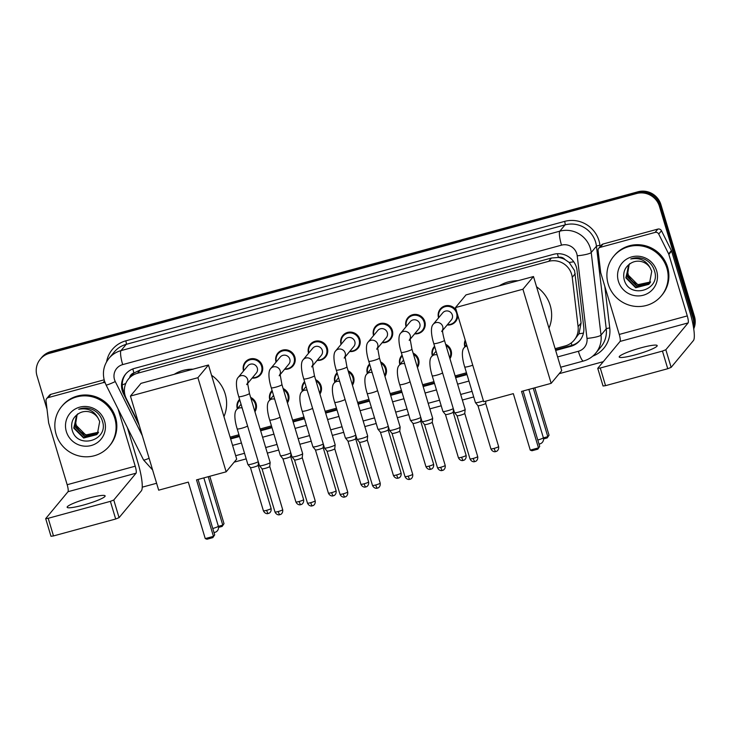 <?xml version="1.0" encoding="UTF-8"?>
<svg xmlns="http://www.w3.org/2000/svg" width="731" height="731" viewBox="0 0 731 731"><rect width="100%" height="100%" fill="white"/><g stroke="black" fill="none" stroke-linecap="round" stroke-linejoin="round"><path stroke-width="1.1" d="M464.843 346.85A9.914 9.64 39.7 0 1 464.843 346.841A9.914 9.64 39.7 0 1 465.236 340.162M445.636 344.301A9.914 9.64 39.7 0 1 449.949 358.656M432.341 355.695A9.914 9.64 39.7 0 1 432.341 355.686A9.914 9.64 39.7 0 1 434.589 346.256M413.134 353.146A9.914 9.64 39.7 0 1 417.447 367.51M399.839 364.541A9.914 9.64 39.7 0 1 399.839 364.531A9.914 9.64 39.7 0 1 402.087 355.102M380.632 361.991A9.914 9.64 39.7 0 1 384.945 376.355M367.337 373.395A9.914 9.64 39.7 0 1 367.337 373.377A9.914 9.64 39.7 0 1 369.584 363.956M348.13 370.836A9.914 9.64 39.7 0 1 352.443 385.2M334.835 382.24A9.914 9.64 39.7 0 1 334.835 382.231A9.914 9.64 39.7 0 1 337.082 372.801M315.628 379.691A9.914 9.64 39.7 0 1 319.94 394.046M302.332 391.085A9.914 9.64 39.7 0 1 302.332 391.076A9.914 9.64 39.7 0 1 304.58 381.646M283.125 388.536A9.914 9.64 39.7 0 1 287.438 402.9M269.83 399.93A9.914 9.64 39.7 0 1 269.83 399.921A9.914 9.64 39.7 0 1 272.078 390.491M250.623 397.381A9.914 9.64 39.7 0 1 254.936 411.745M237.328 408.784A9.914 9.64 39.7 0 1 237.328 408.766A9.914 9.64 39.7 0 1 239.576 399.345M243.56 370.946A9.914 9.64 39.7 0 1 243.551 370.928A9.914 9.64 39.7 0 1 254.827 358.857A9.914 9.64 39.7 0 1 260.565 374.711A9.914 9.64 39.7 0 1 252.131 378.073M276.062 362.092A9.914 9.64 39.7 0 1 276.053 362.083A9.914 9.64 39.7 0 1 287.329 350.012A9.914 9.64 39.7 0 1 293.067 365.865A9.914 9.64 39.7 0 1 284.633 369.228M373.559 335.556A9.914 9.64 39.7 0 1 373.559 335.538A9.914 9.64 39.7 0 1 384.835 323.467A9.914 9.64 39.7 0 1 390.573 339.321A9.914 9.64 39.7 0 1 382.139 342.684M457.743 315.216A9.914 9.64 39.7 0 1 447.144 324.984M438.563 317.857A9.914 9.64 39.7 0 1 438.563 317.848A9.914 9.64 39.7 0 1 456.308 310.428M406.061 326.702A9.914 9.64 39.7 0 1 406.061 326.693A9.914 9.64 39.7 0 1 417.337 314.622A9.914 9.64 39.7 0 1 423.075 330.476A9.914 9.64 39.7 0 1 414.641 333.829M341.057 344.402A9.914 9.64 39.7 0 1 341.057 344.392A9.914 9.64 39.7 0 1 352.333 332.322A9.914 9.64 39.7 0 1 358.071 348.166A9.914 9.64 39.7 0 1 349.637 351.529M308.564 353.247A9.914 9.64 39.7 0 1 308.555 353.237A9.914 9.64 39.7 0 1 319.831 341.167A9.914 9.64 39.7 0 1 325.569 357.02A9.914 9.64 39.7 0 1 317.135 360.374M555.121 348.669L565.136 345.946A18.586 18.074 -140.3 0 0 574.137 340.171L578.979 333.765L581.081 323.047L574.566 270.616L569.138 262.429L564.917 259.514A6.195 6.022 -140.3 0 0 558.438 257.394A18.586 3.554 -105.2 0 1 557.415 253.712M574.137 340.171A18.586 18.074 -140.3 0 0 578.093 326.638L572.254 277.323A18.586 18.074 -140.3 0 0 571.596 274.189A18.586 18.074 -140.3 0 0 548.707 261.332L137.465 373.276A18.586 18.074 -140.3 0 0 128.464 379.042A18.586 18.074 -140.3 0 0 126.344 398.706L138.57 423.176M558.438 257.394L558.128 257.476A18.586 18.074 39.7 0 1 564.917 259.514M128.464 379.042L131.224 375.734A18.586 18.074 39.7 0 1 134.248 372.865L133.947 372.947A6.195 6.022 -140.3 0 0 129.679 377.589M558.128 257.476L551.466 258.016L140.224 369.959L134.248 372.865M230.101 437.138L238.955 434.735M260.108 428.978L271.457 425.89M292.61 420.124L303.959 417.035M325.112 411.279L336.461 408.19M357.614 402.434L368.963 399.345M390.116 393.589L401.465 390.491M422.619 384.734L433.967 381.646M455.121 375.889L466.469 372.801M555.661 350.46L570.792 346.339A18.586 18.074 -140.3 0 0 579.793 340.573A18.586 18.074 -140.3 0 0 583.749 327.04L577.033 270.324A18.586 18.074 -140.3 0 0 576.384 267.19A18.586 18.074 -140.3 0 0 553.486 254.333L134.605 368.36A18.586 18.074 -140.3 0 0 125.604 374.126A18.586 18.074 -140.3 0 0 123.484 393.79L139.173 425.186M47.022 409.296L36.989 375.835A18.586 18.074 39.7 0 1 40.296 359.168A18.586 18.074 39.7 0 1 49.288 353.393L636.555 193.532A18.586 18.074 39.7 0 1 659.444 206.389L692.979 318.168A18.586 18.074 39.7 0 1 693.427 326.903M603.249 361.681L559.206 373.669M473.715 396.942L462.357 400.031M441.213 405.787L429.855 408.876M408.711 414.641L397.353 417.73M376.209 423.487L364.851 426.575M343.707 432.332L332.349 435.42M311.205 441.177L299.847 444.274M278.703 450.031L267.345 453.119M246.201 458.876L234.185 462.147M156.598 483.264L142.243 487.175M40.296 359.168L41.758 357.395A18.586 18.074 39.7 0 1 50.759 351.629L638.026 191.769A18.586 18.074 39.7 0 1 660.915 204.625L694.45 316.395L693.719 317.281A18.586 18.074 39.7 0 1 693.628 328.109A18.586 18.074 39.7 0 0 693.719 317.281L660.184 205.512L693.719 317.281L692.979 318.168M638.026 191.769L637.286 192.655A18.586 18.074 39.7 0 1 660.184 205.512A18.586 18.074 39.7 0 0 637.286 192.655L50.028 352.516L637.286 192.655L636.555 193.532M41.027 358.281A18.586 18.074 39.7 0 1 50.028 352.516A18.586 18.074 39.7 0 0 41.027 358.281M230.64 438.938L239.494 436.526M260.647 430.769L271.996 427.681M293.149 421.924L304.498 418.826M325.651 413.07L337 409.981M358.153 404.225L369.502 401.136M390.646 395.38L402.004 392.291M423.148 386.535L434.506 383.437M455.651 377.68L467.008 374.592M124.709 393.89L124.224 392.903A18.586 18.074 39.7 0 1 125.979 373.687M580.149 340.125A18.586 18.074 39.7 0 1 571.532 345.461L555.469 349.829M466.817 373.961L455.468 377.05M434.315 382.806L422.966 385.895M401.812 391.652L390.464 394.749M369.31 400.506L357.962 403.594M336.808 409.351L325.459 412.439M304.306 418.196L292.957 421.284M271.804 427.05L260.455 430.139M239.302 435.895L230.457 438.298M694.45 316.395A18.586 18.074 39.7 0 1 693.737 328.859M608.192 284.039A30.976 30.126 39.7 0 1 613.711 256.261A30.976 30.126 39.7 0 1 643.426 246.32A30.976 30.126 39.7 0 1 666.864 268.067A30.976 30.126 39.7 0 1 661.345 295.854A30.976 30.126 39.7 0 1 631.63 305.796A30.976 30.126 39.7 0 1 608.192 284.039M613.711 256.261L614.442 255.375A30.976 30.126 39.7 0 1 644.166 245.433A30.976 30.126 39.7 0 1 667.595 267.19A30.976 30.126 39.7 0 1 662.085 294.968L661.345 295.854M656.657 270.854A20.194 19.646 39.7 0 1 643.28 295.233A20.194 19.646 39.7 0 1 618.399 281.261A20.194 19.646 39.7 0 1 631.776 256.883A20.194 19.646 39.7 0 1 656.657 270.854M624.036 279.023C628.55 299.811 661.171 290.49 654.537 271.064C653.011 265.719 649.713 261.789 644.641 259.267C640 257.339 635.367 257.248 630.762 258.984C639.735 257.394 646.231 260.428 650.261 268.085A13.999 13.615 39.7 0 0 631.438 262.886C625.243 266.504 622.775 271.886 624.036 279.023M628.633 264.85L626.111 277.451L635.997 287.402L649.585 283.454M629.099 264.348L625.818 277.807L635.705 287.749L648.772 284.368L649.439 283.628L651.75 271.292L650.261 268.085M629.19 264.275L627.271 276.053L637.158 285.995L650.124 282.723M629.089 264.348L626.979 276.4L636.865 286.342L649.996 282.906M650.617 281.947L638.327 284.597L633.969 282.504A13.999 13.615 39.7 0 1 629.574 263.992M629.866 263.516C627.637 267.162 627.061 270.991 628.148 275.002L638.035 284.944L650.499 282.139M635.257 354.837A19.819 2.586 -16.7 0 0 657.187 345.608A19.819 2.586 -16.7 0 0 641.133 347.773A19.819 2.586 -16.7 0 0 619.212 357.002A19.819 2.586 -16.7 0 0 635.257 354.837M600.242 247.343A3.098 3.015 -140.3 0 0 598.744 248.302L601.494 244.995A3.098 3.015 39.7 0 1 602.993 244.035L600.242 247.343L655.104 232.412L657.854 229.095A3.098 3.015 39.7 0 1 661.473 230.74L671.387 250.596A3.098 3.015 39.7 0 1 671.588 251.089L690.046 312.603A24.781 4.742 -105.2 0 1 693.436 340.545L671.131 367.373L667.741 368.726L662.45 351.081L665.84 349.729L688.136 322.901A6.195 1.188 74.8 0 0 687.286 315.911L668.838 254.406A3.098 3.015 -140.3 0 0 668.637 253.904L658.722 234.057A3.098 3.015 -140.3 0 0 655.104 232.412M602.993 244.035L657.854 229.095M598.744 248.302A3.098 3.015 -140.3 0 0 598.086 250.559L600.672 272.407A3.098 3.015 -140.3 0 0 600.781 272.928L619.239 334.442A6.195 1.188 74.8 0 1 620.08 341.423L597.748 368.342L600.261 368.004L605.551 385.657L667.741 368.726M605.551 385.657L603.048 385.995L597.748 368.342M600.261 368.004L662.45 351.081M499.3 285.83A34.074 33.142 39.7 0 1 518.014 280.731M536.563 286.817A34.074 33.142 39.7 0 1 550.215 305.457A34.074 33.142 39.7 0 1 548.972 328.164M513.326 393.644L530.267 450.122L538.482 447.884L521.541 391.414L551.165 383.346L522.93 289.22L455.459 307.587L483.694 401.712L513.326 393.644M530.267 450.122L531.976 450.753L537.842 449.163L539.706 446.403L523.085 390.984M455.459 307.587L466.012 294.895L533.484 276.528L561.719 370.644L551.165 383.346M533.484 276.528L522.93 289.22M537.842 449.163L539.706 446.403M534.818 387.795L549.036 435.192L547.172 437.942L543.553 438.929M533.264 388.216L547.802 436.663L549.036 435.192M543.398 437.869L547.802 436.663L547.172 437.942M174.28 374.299A34.074 33.142 39.7 0 1 193.002 369.21M211.551 375.286A34.074 33.142 39.7 0 1 225.194 393.936A34.074 33.142 39.7 0 1 223.951 416.633M188.306 482.122L205.247 538.592L213.461 536.362L196.52 479.883L226.144 471.824L197.909 377.699L130.438 396.065L158.682 490.181L188.306 482.122M205.247 538.592L206.955 539.231L212.822 537.632L214.695 534.882L198.064 479.463M130.438 396.065L140.992 383.364L208.463 364.997L236.698 459.123L226.144 471.824M208.463 364.997L197.909 377.699M212.822 537.632L214.695 534.882M209.797 476.274L224.015 523.661L222.151 526.421L218.532 527.398M208.253 476.694L222.781 525.141L224.015 523.661M218.377 526.338L222.781 525.141L222.151 526.421M441.707 331.527L442.566 329.845C442.374 331.362 442.995 334.853 444.448 340.335A5.574 0.731 163.3 0 1 438.28 342.93A5.574 0.731 163.3 0 1 437.951 343.022A5.574 0.731 163.3 0 1 433.766 343.543C431.391 336.096 430.312 327.196 433.127 324.4L442.748 312.831A5.574 5.428 39.7 0 1 452.315 314.96A5.574 5.428 39.7 0 1 451.319 319.959L442.547 330.522M438.856 317.51A9.293 9.037 39.7 0 1 449.538 306.591A9.293 9.037 39.7 0 1 447.436 324.637M444.448 340.335L465.172 409.406A5.574 0.731 163.3 0 1 465.172 409.442A5.574 0.731 163.3 0 1 465.108 409.57A5.574 0.731 163.3 0 1 459.004 412.001A5.574 0.731 163.3 0 1 454.508 412.64A5.574 0.731 163.3 0 1 454.49 412.604L433.766 343.543M474.995 461.535A4.03 0.768 -105.2 0 1 474.903 461.599A4.03 0.768 -105.2 0 1 473.249 458.428A4.03 0.53 163.3 0 0 477.699 456.555L464.752 413.39A4.03 0.53 163.3 0 1 464.752 413.408A4.03 0.53 163.3 0 1 464.706 413.499A4.03 0.53 163.3 0 1 460.292 415.254A4.03 0.53 163.3 0 1 457.049 415.72A4.03 0.53 163.3 0 1 457.03 415.692M409.205 340.381L410.064 338.691L411.946 349.19A5.574 0.731 163.3 0 1 405.778 351.785A5.574 0.731 163.3 0 1 405.449 351.867A5.574 0.731 163.3 0 1 401.264 352.388C398.888 344.95 397.81 336.041 400.625 333.254L410.246 321.677A5.574 5.428 39.7 0 1 419.813 323.806A5.574 5.428 39.7 0 1 418.817 328.804L410.045 339.367M406.354 326.355A9.293 9.037 39.7 0 1 417.035 315.436A9.293 9.037 39.7 0 1 414.934 333.482M442.493 470.38A4.03 0.768 -105.2 0 1 442.401 470.444A4.03 0.768 -105.2 0 1 440.747 467.273A4.03 0.53 163.3 0 0 445.197 465.4L432.249 422.235A4.03 0.53 163.3 0 1 432.249 422.253L432.67 418.287A5.574 0.731 163.3 0 1 432.67 418.287A5.574 0.731 163.3 0 1 432.606 418.415A5.574 0.731 163.3 0 1 426.502 420.846A5.574 0.731 163.3 0 1 422.006 421.485A5.574 0.731 163.3 0 1 421.988 421.449L401.264 352.388M432.249 422.253A4.03 0.53 163.3 0 1 432.204 422.344A4.03 0.53 163.3 0 1 427.79 424.099A4.03 0.53 163.3 0 1 424.547 424.565A4.03 0.53 163.3 0 1 424.528 424.537M376.703 349.226L377.561 347.536L379.444 358.035A5.574 0.731 163.3 0 1 373.276 360.63A5.574 0.731 163.3 0 1 372.947 360.721A5.574 0.731 163.3 0 1 368.762 361.233C366.386 353.795 365.308 344.886 368.122 342.099L377.744 330.531A5.574 5.428 39.7 0 1 387.311 332.651A5.574 5.428 39.7 0 1 386.315 337.658L377.543 348.212M373.852 335.209A9.293 9.037 39.7 0 1 384.533 324.29A9.293 9.037 39.7 0 1 382.432 342.336M379.444 358.035L400.168 427.096A5.574 0.731 163.3 0 1 400.168 427.132A5.574 0.731 163.3 0 1 400.104 427.26A5.574 0.731 163.3 0 1 394 429.691A5.574 0.731 163.3 0 1 389.504 430.34A5.574 0.731 163.3 0 1 389.486 430.303L368.762 361.233M399.738 431.071A4.03 0.53 163.3 0 1 399.747 431.098A4.03 0.53 163.3 0 1 399.702 431.189A4.03 0.53 163.3 0 1 395.288 432.944A4.03 0.53 163.3 0 1 392.044 433.41A4.03 0.53 163.3 0 1 392.026 433.382L389.504 430.34M344.2 358.071L345.059 356.39L346.942 366.88A5.574 0.731 163.3 0 1 340.783 369.475A5.574 0.731 163.3 0 1 340.445 369.566A5.574 0.731 163.3 0 1 336.26 370.087C333.884 362.64 332.806 353.74 335.62 350.944L345.242 339.376A5.574 5.428 39.7 0 1 354.809 341.505A5.574 5.428 39.7 0 1 353.813 346.503L345.041 357.057M341.35 344.054A9.293 9.037 39.7 0 1 352.031 333.135A9.293 9.037 39.7 0 1 349.93 351.182M346.942 366.88L367.666 435.941A5.574 0.731 163.3 0 1 367.666 435.987A5.574 0.731 163.3 0 1 367.602 436.105A5.574 0.731 163.3 0 1 361.498 438.536A5.574 0.731 163.3 0 1 357.002 439.185A5.574 0.731 163.3 0 1 356.984 439.148L336.26 370.087M375.743 484.973A4.03 0.53 163.3 0 0 380.193 483.1L367.245 439.934A4.03 0.53 163.3 0 1 367.245 439.952A4.03 0.53 163.3 0 1 367.2 440.035A4.03 0.53 163.3 0 1 362.786 441.789A4.03 0.53 163.3 0 1 359.542 442.255A4.03 0.53 163.3 0 1 359.524 442.237L372.481 485.411C374.08 488.875 377.223 488.326 376.703 488.262L377.397 488.144A4.03 0.768 -105.2 0 1 375.743 484.973A4.03 0.53 163.3 0 1 372.481 485.411M311.698 366.916L312.557 365.235L314.44 375.725A5.574 0.731 163.3 0 1 308.281 378.32A5.574 0.731 163.3 0 1 307.943 378.411A5.574 0.731 163.3 0 1 303.767 378.932C301.382 371.485 300.304 362.585 303.118 359.789L312.74 348.221A5.574 5.428 39.7 0 1 322.307 350.35A5.574 5.428 39.7 0 1 321.311 355.348L312.539 365.911M308.847 352.899A9.293 9.037 39.7 0 1 319.529 341.98A9.293 9.037 39.7 0 1 317.428 360.027M344.986 496.925A4.03 0.768 -105.2 0 1 344.895 496.989A4.03 0.768 -105.2 0 1 343.241 493.818A4.03 0.53 163.3 0 0 347.691 491.945L334.743 448.779A4.03 0.53 163.3 0 1 334.743 448.797L335.163 444.832A5.574 0.731 163.3 0 1 335.163 444.832A5.574 0.731 163.3 0 1 335.1 444.96A5.574 0.731 163.3 0 1 328.996 447.39A5.574 0.731 163.3 0 1 324.5 448.03A5.574 0.731 163.3 0 1 324.482 447.993L303.767 378.932M334.743 448.797A4.03 0.53 163.3 0 1 334.697 448.889A4.03 0.53 163.3 0 1 330.284 450.643A4.03 0.53 163.3 0 1 327.04 451.109A4.03 0.53 163.3 0 1 327.022 451.082L339.979 494.257C341.578 497.72 344.721 497.171 344.2 497.117L345.681 496.687C345.26 497.025 348.258 495.782 347.691 491.945M279.196 375.771L280.055 374.08L281.938 384.579A5.574 0.731 163.3 0 1 275.779 387.174A5.574 0.731 163.3 0 1 275.441 387.256A5.574 0.731 163.3 0 1 271.265 387.777C268.88 380.339 267.802 371.43 270.616 368.643L280.238 357.066A5.574 5.428 39.7 0 1 289.805 359.195A5.574 5.428 39.7 0 1 288.809 364.193L280.037 374.756M276.345 361.744A9.293 9.037 39.7 0 1 287.027 350.825A9.293 9.037 39.7 0 1 284.926 368.872M281.938 384.579L302.661 453.64A5.574 0.731 163.3 0 1 302.661 453.677A5.574 0.731 163.3 0 1 302.597 453.805A5.574 0.731 163.3 0 1 296.494 456.235A5.574 0.731 163.3 0 1 291.998 456.875A5.574 0.731 163.3 0 1 291.98 456.838L271.265 387.777M312.484 505.77A4.03 0.768 -105.2 0 1 312.393 505.834A4.03 0.768 -105.2 0 1 310.739 502.663A4.03 0.53 163.3 0 0 315.189 500.79L302.241 457.624A4.03 0.53 163.3 0 1 302.241 457.643A4.03 0.53 163.3 0 1 302.195 457.734A4.03 0.53 163.3 0 1 297.782 459.488A4.03 0.53 163.3 0 1 294.538 459.954A4.03 0.53 163.3 0 1 294.52 459.927M246.694 384.616L247.553 382.925L249.435 393.424A5.574 0.731 163.3 0 1 243.277 396.019A5.574 0.731 163.3 0 1 242.939 396.111A5.574 0.731 163.3 0 1 238.763 396.631C236.378 389.184 235.3 380.275 238.114 377.488L247.736 365.92A5.574 5.428 39.7 0 1 257.303 368.04A5.574 5.428 39.7 0 1 256.307 373.048L247.535 383.601M243.843 370.599A9.293 9.037 39.7 0 1 254.525 359.679A9.293 9.037 39.7 0 1 252.423 377.726M249.435 393.424L270.159 462.485A5.574 0.731 163.3 0 1 270.159 462.531A5.574 0.731 163.3 0 1 270.095 462.65A5.574 0.731 163.3 0 1 263.992 465.08A5.574 0.731 163.3 0 1 259.496 465.729A5.574 0.731 163.3 0 1 259.478 465.693L238.763 396.631M279.982 514.624A4.03 0.768 -105.2 0 1 279.891 514.679A4.03 0.768 -105.2 0 1 278.237 511.517A4.03 0.53 163.3 0 0 282.687 509.644L269.739 466.479A4.03 0.53 163.3 0 1 269.739 466.488A4.03 0.53 163.3 0 1 269.693 466.579A4.03 0.53 163.3 0 1 265.28 468.333A4.03 0.53 163.3 0 1 262.036 468.799A4.03 0.53 163.3 0 1 262.018 468.772M465.135 346.503A9.293 9.037 39.7 0 1 465.473 340.966M485.658 403.348A4.03 0.53 163.3 0 1 485.658 403.375A4.03 0.53 163.3 0 1 485.612 403.466A4.03 0.53 163.3 0 1 481.208 405.221A4.03 0.53 163.3 0 1 477.955 405.687A4.03 0.53 163.3 0 1 477.946 405.659L490.903 448.834C492.502 452.297 495.636 451.749 495.115 451.694L495.81 451.566A4.03 0.768 -105.2 0 1 494.156 448.395A4.03 0.53 163.3 0 1 490.903 448.834M483.438 400.835A5.574 0.731 163.3 0 1 475.424 402.607A5.574 0.731 163.3 0 1 475.406 402.571L464.706 366.925C462.33 359.478 461.243 350.578 464.066 347.782A5.574 5.428 39.7 0 1 466.981 346.001M432.633 355.348A9.293 9.037 39.7 0 1 434.799 346.96L434.397 347.408M445.992 345.471A9.293 9.037 39.7 0 1 449.693 357.797M463.399 460.347A4.03 0.768 -105.2 0 1 463.308 460.411A4.03 0.768 -105.2 0 1 461.654 457.25A4.03 0.53 163.3 0 0 466.113 455.367L453.165 412.202A4.03 0.53 163.3 0 1 453.156 412.22A4.03 0.53 163.3 0 1 453.11 412.311A4.03 0.53 163.3 0 1 448.706 414.066A4.03 0.53 163.3 0 1 445.453 414.532A4.03 0.53 163.3 0 1 445.444 414.504L442.922 411.452A5.574 0.731 163.3 0 1 442.904 411.425L432.204 375.771C429.828 368.323 428.75 359.424 431.564 356.627A5.574 5.428 39.7 0 1 437.184 354.91M453.284 408.583A5.574 0.731 163.3 0 1 447.591 410.767A5.574 0.731 163.3 0 1 442.922 411.452M400.131 364.193A9.293 9.037 39.7 0 1 402.297 355.805M413.49 354.325A9.293 9.037 39.7 0 1 417.191 366.642M430.897 469.201A4.03 0.768 -105.2 0 1 430.806 469.256A4.03 0.768 -105.2 0 1 429.152 466.095A4.03 0.53 163.3 0 0 433.611 464.222L420.663 421.056A4.03 0.53 163.3 0 1 420.654 421.065A4.03 0.53 163.3 0 1 420.608 421.157A4.03 0.53 163.3 0 1 416.204 422.911A4.03 0.53 163.3 0 1 412.951 423.377A4.03 0.53 163.3 0 1 412.942 423.35M420.782 417.428A5.574 0.731 163.3 0 1 415.089 419.612A5.574 0.731 163.3 0 1 410.42 420.307A5.574 0.731 163.3 0 1 410.402 420.27L399.702 384.616C397.326 377.178 396.248 368.269 399.062 365.482A5.574 5.428 39.7 0 1 404.682 363.755M367.629 373.038A9.293 9.037 39.7 0 1 369.795 364.659M380.988 363.17A9.293 9.037 39.7 0 1 384.689 375.496M388.152 429.883A4.03 0.53 163.3 0 1 388.152 429.919A4.03 0.53 163.3 0 1 388.106 430.002A4.03 0.53 163.3 0 1 383.702 431.765A4.03 0.53 163.3 0 1 380.449 432.222A4.03 0.53 163.3 0 1 380.44 432.204L377.918 429.152A5.574 0.731 163.3 0 1 377.9 429.115L367.2 393.47C364.824 386.023 363.746 377.123 366.56 374.327A5.574 5.428 39.7 0 1 372.18 372.6M388.28 426.283A5.574 0.731 163.3 0 1 382.587 428.457A5.574 0.731 163.3 0 1 377.918 429.152M335.127 381.893A9.293 9.037 39.7 0 1 337.293 373.504M348.486 372.015A9.293 9.037 39.7 0 1 352.187 384.342M355.65 438.737A4.03 0.53 163.3 0 1 355.65 438.764A4.03 0.53 163.3 0 1 355.604 438.856A4.03 0.53 163.3 0 1 351.2 440.61A4.03 0.53 163.3 0 1 347.956 441.076A4.03 0.53 163.3 0 1 347.938 441.049L345.416 437.997A5.574 0.731 163.3 0 1 345.397 437.96L334.697 402.315C332.322 394.868 331.244 385.968 334.058 383.172A5.574 5.428 39.7 0 1 339.677 381.454M355.778 435.128A5.574 0.731 163.3 0 1 350.085 437.302A5.574 0.731 163.3 0 1 345.416 437.997M302.625 390.738A9.293 9.037 39.7 0 1 304.79 382.35M315.984 380.86A9.293 9.037 39.7 0 1 319.685 393.187M333.391 495.737A4.03 0.768 -105.2 0 1 333.309 495.801A4.03 0.768 -105.2 0 1 331.655 492.639A4.03 0.53 163.3 0 0 336.105 490.757L323.157 447.591A4.03 0.53 163.3 0 1 323.148 447.61A4.03 0.53 163.3 0 1 323.102 447.701A4.03 0.53 163.3 0 1 318.698 449.455A4.03 0.53 163.3 0 1 315.454 449.921A4.03 0.53 163.3 0 1 315.436 449.894M323.276 443.973A5.574 0.731 163.3 0 1 317.583 446.157A5.574 0.731 163.3 0 1 312.914 446.842A5.574 0.731 163.3 0 1 312.895 446.815L302.195 411.16C299.82 403.722 298.741 394.813 301.556 392.026A5.574 5.428 39.7 0 1 307.175 390.299M270.123 399.583A9.293 9.037 39.7 0 1 272.288 391.195L271.886 391.652M283.482 389.714A9.293 9.037 39.7 0 1 287.182 402.032M290.646 456.427A4.03 0.53 163.3 0 1 290.646 456.455A4.03 0.53 163.3 0 1 290.6 456.546A4.03 0.53 163.3 0 1 286.196 458.3A4.03 0.53 163.3 0 1 282.952 458.766A4.03 0.53 163.3 0 1 282.934 458.739L280.412 455.696A5.574 0.731 163.3 0 1 280.393 455.66L269.693 420.005C267.318 412.567 266.239 403.658 269.054 400.871A5.574 5.428 39.7 0 1 274.673 399.144M290.774 452.827A5.574 0.731 163.3 0 1 285.081 455.002A5.574 0.731 163.3 0 1 280.412 455.696M237.621 408.437A9.293 9.037 39.7 0 1 239.786 400.049L239.384 400.497M250.98 398.559A9.293 9.037 39.7 0 1 254.68 410.886M268.387 513.436A4.03 0.768 -105.2 0 1 268.304 513.5A4.03 0.768 -105.2 0 1 266.651 510.329A4.03 0.53 163.3 0 0 271.1 508.456L258.153 465.291A4.03 0.53 163.3 0 1 258.144 465.309A4.03 0.53 163.3 0 1 258.098 465.391A4.03 0.53 163.3 0 1 253.694 467.155A4.03 0.53 163.3 0 1 250.45 467.612A4.03 0.53 163.3 0 1 250.431 467.593M258.271 461.672A5.574 0.731 163.3 0 1 252.579 463.847A5.574 0.731 163.3 0 1 247.91 464.541A5.574 0.731 163.3 0 1 247.891 464.505L237.191 428.859C234.815 421.412 233.737 412.512 236.552 409.716A5.574 5.428 39.7 0 1 242.171 407.989M83.197 505.121A19.819 2.586 -16.7 0 0 105.127 495.892A19.819 2.586 -16.7 0 0 89.072 498.058A19.819 2.586 -16.7 0 0 67.151 507.287A19.819 2.586 -16.7 0 0 83.197 505.121M48.182 397.618A3.098 3.015 -140.3 0 0 46.683 398.587L49.434 395.27A3.098 3.015 39.7 0 1 50.932 394.311L48.182 397.618L103.034 382.688L104.469 380.97M50.932 394.311L104.149 379.828M127.432 427.708L137.985 462.878A24.781 4.742 -105.2 0 1 141.366 490.83L119.071 517.658L115.681 519.01L110.381 501.356L113.78 500.004L136.076 473.176A6.195 1.188 74.8 0 0 135.226 466.195L118.056 408.958M46.683 398.587A3.098 3.015 -140.3 0 0 46.026 400.835L48.611 422.682A3.098 3.015 -140.3 0 0 48.721 423.203L67.17 484.717A6.195 1.188 74.8 0 1 68.02 491.707L45.688 518.626L48.2 518.288L53.491 535.933L115.681 519.01M53.491 535.933L50.987 536.271L45.688 518.626M48.2 518.288L110.381 501.356M105.127 382.861A3.098 3.015 -140.3 0 0 103.034 382.688M56.132 434.324A30.976 30.126 39.7 0 1 61.642 406.537A30.976 30.126 39.7 0 1 91.366 396.595A30.976 30.126 39.7 0 1 114.794 418.351A30.976 30.126 39.7 0 1 109.284 446.138A30.976 30.126 39.7 0 1 79.56 456.071A30.976 30.126 39.7 0 1 56.132 434.324M61.642 406.537L62.382 405.65A30.976 30.126 39.7 0 1 92.097 395.718A30.976 30.126 39.7 0 1 115.535 417.465A30.976 30.126 39.7 0 1 110.016 445.252L109.284 446.138M104.588 421.129A20.194 19.646 39.7 0 1 91.22 445.517A20.194 19.646 39.7 0 1 66.338 431.546A20.194 19.646 39.7 0 1 79.716 407.158A20.194 19.646 39.7 0 1 104.588 421.129M71.976 429.298C76.49 450.086 109.111 440.766 102.477 421.339C100.942 416.003 97.643 412.065 92.581 409.552C87.93 407.615 83.307 407.523 78.701 409.269C87.674 407.679 94.171 410.712 98.192 418.37A13.999 13.615 39.7 0 0 79.377 413.161C73.182 416.789 70.715 422.162 71.976 429.298M76.572 415.135L74.041 427.736L83.937 437.677L97.525 433.73M97.936 433.181L84.805 436.626L74.918 426.685L77.029 414.623L73.749 428.083L83.645 438.024L96.702 434.653L97.378 433.903L99.69 421.568L98.192 418.37M77.13 414.55L75.211 426.328L85.098 436.27L98.064 432.999M98.557 432.222L86.267 434.872L81.909 432.789A13.999 13.615 39.7 0 1 77.513 414.276M77.806 413.801C75.576 417.438 75.001 421.266 76.079 425.278L85.975 435.219L98.438 432.423M575.233 273.732L572.254 277.323M122.26 384.926A18.586 1.773 -26.6 0 0 125.787 383.455M571.98 345.324A18.586 3.554 -105.2 0 1 571.176 342.994M578.979 333.765A18.586 3.006 -6.8 0 0 583.448 333.098M569.138 262.429A18.586 3.006 -6.8 0 0 573.762 261.789M133.947 372.947A18.586 3.554 -105.2 0 1 132.832 368.936M551.466 258.016L548.707 261.332M581.081 323.047L578.093 326.638M140.224 369.959L137.465 373.276M557.607 356.929L578.367 351.282A12.39 12.052 -140.3 0 0 587.002 338.407L577.216 255.804A12.39 12.052 -140.3 0 0 561.518 245.15L122.689 364.605A12.39 12.052 -140.3 0 0 115.279 381.555L142.326 435.685M122.689 364.605A12.39 2.376 74.8 0 1 120.99 350.624L559.827 231.17A24.781 24.105 39.7 0 1 590.356 248.312A24.781 24.105 39.7 0 1 591.224 252.497L596.45 246.201A24.781 24.105 -140.3 0 0 595.582 242.025A24.781 24.105 -140.3 0 0 565.054 224.883L126.225 344.338A24.781 24.105 -140.3 0 0 114.228 352.031L108.992 358.318A24.781 24.105 39.7 0 1 120.99 350.624L126.225 344.338A3.098 0.594 -105.2 0 0 125.796 340.838L564.634 221.383A3.098 0.594 -105.2 0 1 565.054 224.883L559.827 231.17A12.39 2.376 74.8 0 0 561.518 245.15M108.992 358.318C103.711 365.061 102.194 372.6 104.451 380.915L106.032 384.89A12.39 1.179 -26.6 0 0 115.279 381.555M564.634 221.383A27.879 27.12 39.7 0 1 598.972 240.673A27.879 27.12 39.7 0 1 599.95 245.378L600.105 246.667M604.811 286.351L609.745 327.981A27.879 27.12 39.7 0 1 592.768 356.134M106.598 361.781A27.879 27.12 39.7 0 1 125.796 340.838M659.444 206.389L660.915 204.625M49.288 353.393L50.759 351.629M577.216 255.804A12.39 2.001 -6.8 0 0 591.224 252.497L601.01 335.1L606.237 328.804L596.45 246.201A3.098 0.503 173.2 0 1 599.95 245.378M587.002 338.407A12.39 2.001 -6.8 0 0 601.01 335.1A24.781 24.105 39.7 0 1 595.728 353.146L600.964 346.85A24.781 24.105 -140.3 0 0 606.237 328.804A3.098 0.503 173.2 0 1 609.745 327.981M232.586 445.407L241.44 442.995M262.584 437.239L273.942 434.15M295.086 428.393L306.444 425.305M327.589 419.548L338.946 416.451M360.091 410.694L371.439 407.606M392.593 401.849L403.941 398.76M425.095 393.004L436.444 389.915M457.597 384.159L468.946 381.061M106.032 384.89L143.541 459.945A12.39 1.179 -26.6 0 0 149.106 458.273M578.367 351.282A12.39 2.376 74.8 0 0 583.457 361.023C588.364 359.652 592.457 357.03 595.728 353.146M571.532 345.461L570.792 346.339M124.224 392.903L123.484 393.79M620.08 341.423L688.136 322.901M619.239 334.442L687.286 315.911M671.588 251.089L668.838 254.406M665.84 349.729L671.131 367.373M668.637 253.904L671.387 250.596M661.473 230.74L658.722 234.057M537.797 440.016A4.953 0.649 -16.7 0 0 537.87 439.998A4.953 0.649 -16.7 0 0 543.297 437.832A4.953 0.649 -16.7 0 0 543.343 437.686A4.953 4.953 0 0 1 539.003 444.055M212.776 528.495A4.953 0.649 -16.7 0 0 212.849 528.467A4.953 0.649 -16.7 0 0 218.277 526.311A4.953 0.649 -16.7 0 0 218.331 526.165A4.953 4.953 0 0 1 213.982 532.524M433.127 324.4A5.574 5.428 39.7 0 1 442.547 330.12M473.249 458.428A4.03 0.53 163.3 0 1 469.987 458.867L457.039 415.701L454.508 412.64M400.625 333.254A5.574 5.428 39.7 0 1 410.045 338.965M440.747 467.273A4.03 0.53 163.3 0 1 437.485 467.721L424.537 424.556L422.006 421.485M409.99 479.234A4.03 0.768 -105.2 0 1 409.899 479.289L410.685 478.988C410.265 479.335 413.262 478.083 412.695 474.255A4.03 0.53 163.3 0 1 408.245 476.128A4.03 0.53 163.3 0 1 404.983 476.566L392.035 433.401M404.983 476.566C406.582 480.029 409.725 479.481 409.205 479.417L409.899 479.289A4.03 0.768 -105.2 0 1 408.245 476.128M368.122 342.099A5.574 5.428 39.7 0 1 377.543 347.81M377.488 488.08A4.03 0.768 -105.2 0 1 377.397 488.144L378.183 487.833C377.763 488.18 380.76 486.937 380.193 483.1M335.62 350.944A5.574 5.428 39.7 0 1 345.041 356.664M303.118 359.789A5.574 5.428 39.7 0 1 312.539 365.509M343.241 493.818A4.03 0.53 163.3 0 1 339.979 494.257M270.616 368.643A5.574 5.428 39.7 0 1 280.037 374.354M310.739 502.663A4.03 0.53 163.3 0 1 307.477 503.111L294.529 459.945L291.998 456.875M238.114 377.488A5.574 5.428 39.7 0 1 247.535 383.199M278.237 511.517A4.03 0.53 163.3 0 1 274.975 511.956L262.027 468.79L259.496 465.729M495.901 451.502A4.03 0.768 -105.2 0 1 495.81 451.566L496.596 451.265C496.175 451.603 499.182 450.36 498.615 446.522A4.03 0.53 163.3 0 1 494.156 448.395M472.738 365.189A5.574 0.731 163.3 0 1 468.891 366.405A5.574 0.731 163.3 0 1 464.706 366.925M442.584 372.938A5.574 0.731 163.3 0 1 436.389 375.25A5.574 0.731 163.3 0 1 432.204 375.771M461.654 457.25A4.03 0.53 163.3 0 1 458.401 457.688L445.444 414.523M410.091 381.783A5.574 0.731 163.3 0 1 403.887 384.095A5.574 0.731 163.3 0 1 399.702 384.616M429.152 466.095A4.03 0.53 163.3 0 1 425.899 466.533L412.942 423.368M398.395 478.047A4.03 0.768 -105.2 0 1 398.313 478.111L399.089 477.8C398.669 478.147 401.675 476.904 401.109 473.067A4.03 0.53 163.3 0 1 396.65 474.94A4.03 0.53 163.3 0 1 393.397 475.378L380.44 432.213M393.397 475.378C394.996 478.842 398.13 478.293 397.609 478.229L398.313 478.111A4.03 0.768 -105.2 0 1 396.65 474.94M377.589 390.628A5.574 0.731 163.3 0 1 371.385 392.949A5.574 0.731 163.3 0 1 367.2 393.47M365.893 486.892A4.03 0.768 -105.2 0 1 365.811 486.956L366.587 486.654C366.167 486.992 369.173 485.75 368.607 481.912A4.03 0.53 163.3 0 1 364.157 483.785A4.03 0.53 163.3 0 1 360.895 484.224L347.938 441.058M360.895 484.224C362.494 487.687 365.628 487.148 365.107 487.084L365.811 486.956A4.03 0.768 -105.2 0 1 364.157 483.785M345.087 399.482A5.574 0.731 163.3 0 1 338.882 401.794A5.574 0.731 163.3 0 1 334.697 402.315M312.585 408.327A5.574 0.731 163.3 0 1 306.38 410.639A5.574 0.731 163.3 0 1 302.195 411.16M331.655 492.639A4.03 0.53 163.3 0 1 328.393 493.078L315.436 449.912M300.889 504.591A4.03 0.768 -105.2 0 1 300.806 504.646L301.583 504.344C301.163 504.692 304.169 503.44 303.603 499.611A4.03 0.53 163.3 0 1 299.153 501.484A4.03 0.53 163.3 0 1 295.891 501.923L282.934 458.757M295.891 501.923C297.49 505.386 300.624 504.838 300.112 504.774L300.806 504.646A4.03 0.768 -105.2 0 1 299.153 501.484M280.083 417.173A5.574 0.731 163.3 0 1 273.878 419.484A5.574 0.731 163.3 0 1 269.693 420.005M247.581 426.018A5.574 0.731 163.3 0 1 241.376 428.339A5.574 0.731 163.3 0 1 237.191 428.859M266.651 510.329A4.03 0.53 163.3 0 1 263.388 510.768L250.441 467.602L247.91 464.541M68.02 491.707L136.076 473.176M67.17 484.717L135.226 466.195M113.78 500.004L119.071 517.658M143.541 459.945L152.605 469.951M235.674 455.696L244.519 453.284M265.673 447.527L277.022 444.439M298.175 438.682L309.524 435.594M330.677 429.837L342.026 426.749M363.179 420.992L374.528 417.894M395.681 412.138L407.03 409.049M428.183 403.293L439.532 400.204M460.685 394.448L472.034 391.359M560.686 367.227L583.457 361.023M528.869 389.413L543.343 437.686M203.848 477.891L218.331 526.165M477.699 456.555C478.266 460.393 475.269 461.636 475.689 461.288L474.209 461.727C474.73 461.782 471.586 462.33 469.987 458.867M440.619 309.569L442.949 306.773M464.752 413.408L465.172 409.442M454.91 321.448L457.24 318.652M445.197 465.4C445.764 469.238 442.767 470.481 443.187 470.143L441.707 470.572C442.228 470.636 439.084 471.175 437.485 467.721M408.117 318.424L410.447 315.618M422.408 330.302L424.738 327.497M411.946 349.19L432.67 418.251M375.615 327.269L377.945 324.463M412.695 474.255L399.747 431.089L400.168 427.132M389.906 339.147L392.236 336.342M343.113 336.114L345.443 333.318M367.245 439.952L367.666 435.987M357.404 347.993L359.734 345.196M359.542 442.255L357.002 439.185M310.611 344.959L312.941 342.163M324.902 356.847L327.232 354.042M314.44 375.725L335.163 444.795M327.04 451.109L324.5 448.03M315.189 500.79C315.755 504.628 312.758 505.87 313.179 505.532L311.698 505.962C312.219 506.026 309.076 506.565 307.477 503.111M278.109 353.813L280.439 351.008M302.241 457.643L302.661 453.677M292.4 365.692L294.73 362.887M282.687 509.644C283.253 513.473 280.256 514.725 280.677 514.377L279.196 514.807C279.717 514.871 276.574 515.419 274.975 511.956M245.607 362.658L247.937 359.853M269.739 466.488L270.159 462.531M259.898 374.537L262.228 371.732M466.606 344.73L464.066 347.782M498.615 446.522L485.667 403.357L485.905 401.109M477.955 405.687L475.424 402.607M466.113 455.367C466.68 459.205 463.673 460.457 464.094 460.11L462.613 460.539C463.134 460.603 460 461.142 458.401 457.688M436.069 351.209L431.564 356.627M453.156 412.22L453.476 409.241M449.748 358.007L451.018 356.49M433.611 464.222C434.177 468.05 431.171 469.302 431.592 468.955L430.111 469.384C430.632 469.448 427.498 469.996 425.899 466.533M403.567 360.054L399.062 365.482M420.654 421.065L420.974 418.086M401.895 356.262L402.288 355.787M412.951 423.377L410.42 420.307M417.246 366.852L418.516 365.336M371.065 368.908L366.56 374.327M401.109 473.067L388.161 429.901L388.472 426.931M369.393 365.107L369.785 364.632M384.744 375.707L386.014 374.181M338.563 377.753L334.058 383.172M355.65 438.764L355.97 435.777M336.89 373.952L337.283 373.477M352.251 384.552L353.512 383.035M368.607 481.912L355.659 438.746M336.105 490.757C336.671 494.595 333.665 495.846 334.085 495.499L332.605 495.929C333.126 495.993 329.992 496.541 328.393 493.078M306.061 386.598L301.556 392.026M323.148 447.61L323.467 444.631M304.388 382.797L304.781 382.331M315.454 449.921L312.914 446.842M319.749 393.397L321.01 391.88M273.558 395.444L269.054 400.871M303.603 499.611L290.655 456.446L290.975 453.476M287.246 402.242L288.507 400.725M271.1 508.456C271.667 512.294 268.661 513.537 269.081 513.189L267.61 513.619C268.122 513.683 264.988 514.231 263.388 510.768M241.056 404.298L236.552 409.716M258.144 465.309L258.472 462.321M254.744 411.096L256.005 409.57"/></g></svg>
